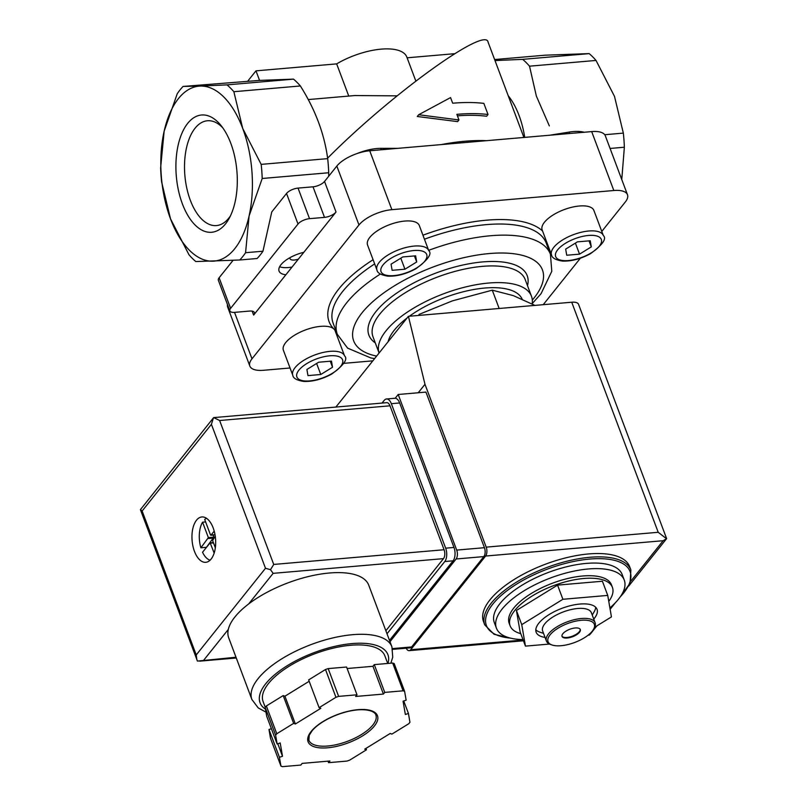 <?xml version="1.0" encoding="UTF-8"?>
<svg xmlns="http://www.w3.org/2000/svg" width="807" height="807" viewBox="0 0 807 807"><rect width="100%" height="100%" fill="white"/><g stroke="black" fill="none" stroke-linecap="round" stroke-linejoin="round"><path stroke-width="1.21" d="M510.125 625.828L509.187 623.327A54.634 22.324 -20.6 0 1 513.716 608.125A54.634 22.324 -20.6 0 1 567.977 578.448A54.634 22.324 -20.6 0 1 611.474 584.873L612.412 587.375A54.634 22.324 159.4 0 0 568.915 580.949A54.634 22.324 159.4 0 0 514.654 610.627A54.634 22.324 159.4 0 0 510.125 625.828A54.634 22.324 159.4 0 0 520.757 633.656M608.771 601.407A54.634 22.324 159.4 0 0 612.412 587.375M522.986 639.578A68.292 27.902 -20.6 0 1 496.396 628.128A68.292 27.902 -20.6 0 1 502.065 609.124A68.292 27.902 -20.6 0 1 569.893 572.032A68.292 27.902 -20.6 0 1 624.255 580.072A68.292 27.902 -20.6 0 1 609.89 607.873M496.396 628.128L494.308 622.57A68.292 27.902 -20.6 0 1 499.977 603.575A68.292 27.902 -20.6 0 1 567.805 566.474A68.292 27.902 -20.6 0 1 622.167 574.513L624.255 580.072M511.931 638.448L494.096 634.312L484.755 624.89L483.504 621.561A78.057 31.887 -20.6 0 1 489.98 599.843A78.057 31.887 -20.6 0 1 567.492 557.445A78.057 31.887 -20.6 0 1 629.631 566.635L630.882 569.964L630.065 583.209L619.373 598.068M525.448 646.125L520.122 631.962L516.419 610.475L521.746 624.638L525.448 646.125L549.496 644.057M594.719 627.21L611.444 616.901L607.742 595.415L562.893 599.288L557.566 585.115L516.419 610.475M562.893 599.288L521.746 624.638M607.742 595.415L602.415 581.242L557.566 585.115M580.193 629.299A9.755 3.985 -20.6 0 1 579.305 631.72A9.755 3.985 -20.6 0 1 569.954 636.935A9.755 3.985 -20.6 0 1 561.975 636.138M562.862 633.717A9.755 3.985 -20.6 0 1 572.556 628.411A9.755 3.985 -20.6 0 1 580.324 629.561A9.755 3.985 -20.6 0 1 572.587 636.723A9.755 3.985 -20.6 0 1 562.055 636.43A9.755 3.985 -20.6 0 1 562.862 633.717M550.102 634.816A24.714 10.098 -20.6 0 1 579.88 620.432A24.714 10.098 -20.6 0 1 593.468 629.45A24.714 10.098 -20.6 0 1 574.745 642.453A24.714 10.098 -20.6 0 1 552.089 645.005A24.714 10.098 -20.6 0 1 550.102 634.816M552.089 645.005L550.667 644.521A26.016 10.632 -20.6 0 1 546.42 641.04A26.016 10.632 -20.6 0 1 548.578 633.798A26.016 10.632 -20.6 0 1 574.413 619.665A26.016 10.632 -20.6 0 1 595.122 622.732A26.016 10.632 -20.6 0 1 594.224 628.149L593.468 629.45M546.42 641.04L542.657 631.034A26.016 10.632 -20.6 0 1 544.816 623.801A26.016 10.632 -20.6 0 1 570.65 609.668A26.016 10.632 -20.6 0 1 591.37 612.725L595.122 622.732M595.707 607.288A32.522 13.285 -20.6 0 1 594.234 611.656L592.247 615.075M543.545 633.384L539.792 632.123A32.522 13.285 -20.6 0 1 535.808 629.803M545.048 637.389A32.522 13.285 -20.6 0 1 536.151 632.214A32.522 13.285 -20.6 0 1 538.854 623.165A32.522 13.285 -20.6 0 1 571.144 605.502A32.522 13.285 -20.6 0 1 597.039 609.325A32.522 13.285 -20.6 0 1 593.75 619.08M534.91 305.399L513.353 295.624L492.28 290.167L499.16 308.486M492.28 290.167L452.313 300.89L419.015 314.417M488.023 114.493L483.847 103.377A133.337 54.483 159.4 0 0 452.677 103.215L450.558 97.586L418.682 114.735L458.961 119.95L456.853 114.332A133.337 54.483 -20.6 0 1 488.023 114.493L486.621 116.248A130.088 53.151 -20.6 0 0 457.418 115.845M233.859 91.705A97.566 50.397 -94.9 0 0 227.019 84.876L200.237 86.077A87.812 45.353 -94.9 0 0 164.134 131.248L160.623 167.947A97.566 50.397 -94.9 0 0 161.642 182.049L170.499 218.798A87.812 45.353 -94.9 0 0 212.967 261.186A87.812 45.353 -94.9 0 0 249.081 216.014A87.812 45.353 -94.9 0 0 242.715 128.454L233.859 91.705L300.365 85.966C315.244 109.55 324.353 133.77 327.682 158.636L261.175 164.376L242.715 128.454A87.812 45.353 -94.9 0 0 200.237 86.077L183.068 86.44L259.561 80.407L255.97 70.845L247.991 80.831M183.068 86.44A97.566 50.397 -94.9 0 0 177.247 93.713L164.134 131.248A87.812 45.353 -94.9 0 0 170.499 218.798L188.959 254.719A97.566 50.397 -94.9 0 0 195.798 261.549L239.75 259.995A97.566 50.397 -94.9 0 0 245.57 252.712L249.081 216.014L262.204 178.488A97.566 50.397 -94.9 0 0 261.175 164.376M300.365 85.966A97.566 50.397 -94.9 0 0 293.526 79.136L227.019 84.876M259.561 80.407L293.526 79.136M348.755 96.073L336.66 63.884L255.97 70.845M621.763 179.537L624.366 147.217A97.566 50.397 -94.9 0 0 623.337 133.115L614.49 96.366L596.03 60.444A97.566 50.397 -94.9 0 0 589.181 53.615L545.239 55.179L494.62 59.547M418.682 114.735L417.28 116.49L457.63 121.625L458.961 119.95M415.827 81.023L406.829 57.065A48.783 19.933 159.4 0 0 336.66 63.884M454.613 53.696L407.101 57.801M327.612 158.152C390.82 94.5 485.774 25.874 488.084 42.166L523.904 137.452M308.234 99.574L354.777 95.549L397.084 95.851M230.812 143.353A58.861 30.404 85.1 0 1 228.916 218.818A58.861 30.404 85.1 0 1 187.638 215.076A58.861 30.404 85.1 0 1 180.818 136.04A58.861 30.404 85.1 0 1 220.836 125.287A58.861 30.404 85.1 0 1 230.812 143.353M327.682 158.636A97.566 50.397 -94.9 0 1 328.711 172.748L262.204 178.488M328.711 172.748L328.681 176.259M397.73 148.347L380.783 148.347A32.522 13.285 159.4 0 0 356.795 153.653M495.004 60.565L522.674 59.355L589.181 53.615M596.03 60.444L529.523 66.184A97.566 50.397 -94.9 0 0 522.674 59.355M524.732 137.382A65.044 33.601 -94.9 0 0 508.228 95.761M529.523 66.184L536.362 96.094L549.345 125.922M623.337 133.115L604.725 134.719M285.86 274.773L303.805 252.329A22.767 9.301 -20.6 0 0 280.957 264.746A22.767 9.301 -20.6 0 0 279.071 271.081A22.767 9.301 -20.6 0 0 285.86 274.773L253.64 315.083A9.109 3.722 159.4 0 0 254.397 312.541A9.109 3.722 159.4 0 0 249.615 311.068L234.635 312.359A9.109 3.722 159.4 0 1 229.854 310.877A9.109 3.722 159.4 0 1 230.61 308.345L298.015 224.023A9.109 3.722 159.4 0 1 309.525 218.667L324.505 217.376L313.015 186.81L298.035 188.102A9.109 3.722 159.4 0 0 286.525 193.458L271.767 211.928L262.961 251.209A97.566 50.397 85.1 0 1 257.14 258.492L239.75 259.995M262.961 251.209L245.57 252.712M549.658 135.233L569.106 132.096L569.641 133.508M584.097 132.257A32.522 13.285 159.4 0 0 569.106 132.096M624.366 147.217L610.082 148.458M233.082 260.318L219.121 277.779A9.109 3.722 159.4 0 0 218.364 280.311L229.854 310.877M303.805 252.329L336.025 212.019L324.535 181.454A9.109 3.722 159.4 0 1 313.015 186.81M324.505 217.376A9.109 3.722 159.4 0 0 336.025 212.019M601.78 231.427L625.324 201.982A26.016 10.632 159.4 0 0 627.483 194.739L605.341 135.838A26.016 10.632 159.4 0 0 591.682 131.602L369.727 150.768A26.016 10.632 159.4 0 0 336.832 166.06L324.535 181.454M227.483 304.582A26.016 10.632 159.4 0 0 227.685 307.144L249.827 366.055A26.016 10.632 159.4 0 0 263.486 370.282L290.046 367.992M627.483 194.739A26.016 10.632 159.4 0 0 613.824 190.513L391.869 209.669A26.016 10.632 159.4 0 0 358.974 224.971L251.986 358.812A26.016 10.632 159.4 0 0 249.827 366.055M543.232 304.683L580.374 258.21M343.671 363.362L372.834 360.84M292.8 375.305L283.398 350.299A27.64 11.298 -20.6 0 1 285.688 342.612A27.64 11.298 -20.6 0 1 310.745 328.217A27.64 11.298 -20.6 0 1 333.987 329.085A27.64 11.298 -20.6 0 1 335.147 330.85L344.549 355.857C348.14 359.044 343.853 365.117 331.687 374.075C322.003 379.3 312.672 381.761 303.714 381.439C296.815 380.329 293.173 378.281 292.8 375.305A27.64 11.298 -20.6 0 1 295.09 367.619A27.64 11.298 -20.6 0 1 322.538 352.598A27.64 11.298 -20.6 0 1 344.549 355.857M376.96 270.022L367.558 245.015A27.64 11.298 -20.6 0 1 369.858 237.319A27.64 11.298 -20.6 0 1 397.306 222.308A27.64 11.298 -20.6 0 1 419.317 225.556L428.709 250.563C432.31 253.761 428.013 259.834 415.847 268.781C406.163 274.017 396.842 276.468 387.885 276.155C380.985 275.036 377.343 272.998 376.96 270.022A27.64 11.298 -20.6 0 1 379.25 262.325A27.64 11.298 -20.6 0 1 406.708 247.315A27.64 11.298 -20.6 0 1 428.709 250.563M551.564 254.951L542.163 229.945A27.64 11.298 -20.6 0 1 544.453 222.248A27.64 11.298 -20.6 0 1 571.911 207.238A27.64 11.298 -20.6 0 1 593.912 210.486L603.313 235.493C606.904 238.69 602.617 244.763 590.452 253.711C580.768 258.946 571.447 261.397 562.479 261.075C555.579 259.965 551.938 257.917 551.564 254.951A27.64 11.298 -20.6 0 1 553.854 247.255A27.64 11.298 -20.6 0 1 581.312 232.245A27.64 11.298 -20.6 0 1 603.313 235.493M531.47 296.25L525.206 279.575A81.305 33.218 -20.6 0 0 460.484 270.002A81.305 33.218 -20.6 0 0 379.734 314.165A81.305 33.218 -20.6 0 0 372.995 336.791L379.088 353.012A81.305 33.218 -20.6 0 1 386.008 330.84A81.305 33.218 -20.6 0 1 466.749 286.677A81.305 33.218 -20.6 0 1 531.47 296.25A81.305 33.218 -20.6 0 1 532.156 303.967M388.086 341.754A71.551 29.234 -20.6 0 1 394.33 330.124A71.551 29.234 -20.6 0 1 407.142 317.928M409.411 316.233A71.551 29.234 -20.6 0 1 477.139 288.956A71.551 29.234 -20.6 0 1 522.139 299.175M404.943 269.215L416.694 261.962L415.635 255.829L402.824 256.939L391.062 264.182L392.121 270.315L404.943 269.215L400.797 258.19M579.537 254.144L591.299 246.892L590.24 240.758L577.429 241.858L565.667 249.111L566.726 255.244L579.537 254.144L575.391 243.109M320.772 374.498L332.534 367.256L331.475 361.112L318.654 362.222L306.902 369.465L307.961 375.608L320.772 374.498L316.626 363.473M414.425 255.93L416.694 261.962M330.265 361.223L332.534 367.256M589.029 240.859L591.299 246.892M230.378 215.994A52.596 27.166 85.1 0 1 216.972 225.516A52.596 27.166 85.1 0 1 186.931 188.808A52.596 27.166 85.1 0 1 195.052 128.232A52.596 27.166 85.1 0 1 207.934 120.727A52.596 27.166 85.1 0 1 222.772 127.819M292.033 267.046A22.767 9.301 -20.6 0 1 279.636 266.744M298.368 259.128A8.131 3.319 -20.6 0 1 290.056 258.704A8.131 3.319 -20.6 0 1 290.066 257.604M395.188 398.265L398.204 394.492L456.691 550.092A6.506 3.359 85.1 0 1 456.106 558.989L389.983 641.706M630.802 581.191L663.162 540.71L666.632 538.642L578.558 304.33A13.013 5.316 159.4 0 0 571.729 302.222L408.423 316.314L424.986 384.303L486.187 547.136A6.506 3.359 85.1 0 1 485.602 556.033L410.713 649.726A6.506 3.359 85.1 0 1 409.179 650.654A6.506 3.359 85.1 0 1 406.234 648.203M596.887 625.869L590.805 633.475L589.271 635.089L588.656 634.746M408.423 316.314L335.883 407.061M424.986 384.303L418.228 392.757M398.204 394.492L425.945 392.091L484.432 547.691A6.506 3.359 85.1 0 1 483.847 556.598L411.631 646.942A6.506 3.359 85.1 0 1 410.097 647.86L392.656 649.373M589.271 635.089L588.091 635.21M666.38 538.622L658.199 532.287L486.187 547.136M390.85 663.193L392.727 657.211L391.92 646.841L368.728 585.156A74.799 30.565 159.4 0 0 329.468 573A74.799 30.565 159.4 0 0 248.697 603.918A74.799 30.565 159.4 0 0 228.31 629.43A74.799 30.565 159.4 0 0 228.694 637.792L251.875 699.477L258.22 707.91L265.987 712.137M200.882 547.792L206.431 547.317L213.916 537.139L208.367 537.613L200.882 547.792A21.466 11.086 85.1 0 1 202.567 522.19L205.614 521.927M208.367 537.613L202.567 522.19M210.102 560.209A21.466 11.086 85.1 0 1 202.547 552.24L210.133 542.859L214.168 553.067M215.338 547.802L212.594 540.498L215.277 536.322M293.647 723.365L276.791 733.745A78.057 31.887 159.4 0 0 275.621 735.217L277.144 744.014L280.211 742.965L282.5 756.26L279.434 757.299L280.947 766.095A78.057 31.887 159.4 0 0 282.46 766.65L300.829 765.066L302.161 763.392L329.912 761.001L328.57 762.665L346.939 761.082A78.057 31.887 159.4 0 0 349.623 760.174L366.469 749.784L364.734 749.158L390.195 733.472L391.93 734.098L408.776 723.718A78.057 31.887 159.4 0 0 409.946 722.255L408.433 713.459L405.356 714.498L403.066 701.212L406.143 700.163L404.62 691.367A78.057 31.887 159.4 0 0 403.107 690.822L384.737 692.406L383.406 694.07L355.655 696.471L356.997 694.797L338.637 696.38A78.057 31.887 159.4 0 0 335.944 697.298L319.098 707.678L320.833 708.304L295.372 723.99L293.647 723.365L283.196 695.584L266.35 705.964L276.791 733.745M271.384 728.701L268.983 729.518L270.506 738.314L280.947 766.095M266.35 705.964A78.057 31.887 159.4 0 0 265.18 707.426L275.621 735.217M356.997 694.797L346.556 667.016L328.187 668.599A78.057 31.887 159.4 0 0 325.503 669.507L335.944 697.298M328.187 668.599L338.637 696.38M404.62 691.367L394.179 663.586A78.057 31.887 159.4 0 0 392.666 663.031L403.107 690.822M309.172 681.269L284.932 696.209L283.196 695.584M265.18 707.426L266.693 716.223L277.144 744.014M325.503 669.507L308.657 679.898L319.098 707.678M392.666 663.031L374.297 664.615L372.965 666.289L347.121 668.519M213.179 527.919A22.767 11.762 85.1 0 1 205.775 562.318A22.767 11.762 85.1 0 1 192.106 540.64A22.767 11.762 85.1 0 1 201.861 516.954A22.767 11.762 85.1 0 1 213.179 527.919M213.744 417.602L219.625 420.508L389.983 405.81A6.506 3.359 -94.9 0 0 386.745 402.673L213.744 417.602M235.997 657.231L197.443 661.084L140.408 509.661L213.532 417.723M385.857 630.741L443.497 558.636A6.506 3.359 -94.9 0 0 444.082 549.738L389.983 405.81M444.082 549.738L273.734 564.436L270.496 569.692L273.139 573.343L443.497 558.636M196.868 659.884L196.232 654.931L265.503 568.269L211.404 424.331L213.441 417.895M265.503 568.269L270.496 569.692M140.408 509.661L142.133 511.002L211.404 424.331M387.733 663.455L384.868 655.839A65.044 26.57 159.4 0 0 350.732 645.257A65.044 26.57 159.4 0 0 287.342 667.369A65.044 26.57 159.4 0 0 263.102 701.606L265.251 707.336M328.005 761.162L328.57 762.665M365.954 748.412L366.469 749.784M403.742 700.98L408.433 713.459M374.297 664.615L384.737 692.406M372.965 666.289L383.406 694.07M284.932 696.209L295.372 723.99M268.983 729.518L279.434 757.299M277.81 743.782L282.5 756.26M387.007 633.798L444.778 561.531A9.755 5.044 -94.9 0 0 445.656 548.175L391.345 403.692A9.755 5.044 -94.9 0 0 386.492 398.981A9.755 5.044 -94.9 0 0 384.203 400.373L382.034 403.076M389.488 640.385L453.1 560.804A9.755 5.044 -94.9 0 0 453.978 547.459L399.667 402.965A9.755 5.044 -94.9 0 0 394.815 398.265L386.492 398.981M215.035 534.809L210.506 534.94L204.706 519.516A21.466 11.086 85.1 0 1 206.481 518.286M210.98 535.162L214.208 531.117M213.129 535.051L213.916 537.139M441.237 144.594A130.088 53.151 -20.6 0 1 486.5 140.68M510.417 638.105A76.756 31.362 -20.6 0 1 492.764 604.191A76.756 31.362 -20.6 0 1 592.994 558.827A76.756 31.362 -20.6 0 1 620.28 596.817M484.755 624.89A78.057 31.887 -20.6 0 1 491.231 603.182A78.057 31.887 -20.6 0 1 568.753 560.784A78.057 31.887 -20.6 0 1 630.882 569.964M309.525 218.667L298.035 188.102M298.015 224.023L286.525 193.458M380.783 148.347L381.318 149.759M230.61 308.345L219.121 277.779M253.64 315.083L252.157 311.139M251.986 358.812L234.524 312.37M358.974 224.971L336.832 166.06M391.869 209.669L369.727 150.768M613.824 190.513L591.682 131.602M336.045 330.92A117.076 47.835 -20.6 0 1 333.987 329.085A117.076 47.835 -20.6 0 1 338.779 289.017A117.076 47.835 -20.6 0 1 373.086 259.723M422.939 235.2A117.076 47.835 -20.6 0 1 542.546 230.963M549.385 249.151A117.076 47.835 -20.6 0 1 549.143 250.826M374.63 358.59L370.827 357.945L347.585 348.11L337.326 334.34L333.15 323.224A113.827 46.503 -20.6 0 1 342.592 291.559A113.827 46.503 -20.6 0 1 374.66 263.909M424.452 239.225A113.827 46.503 -20.6 0 1 546.248 243.129L550.424 254.235L551.796 271.273L541.083 293.657L532.206 303.624M337.326 334.34A113.827 46.503 -20.6 0 1 346.768 302.675A113.827 46.503 -20.6 0 1 380.379 274.027M428.628 250.341A113.827 46.503 -20.6 0 1 550.424 254.235M376.607 356.109A100.814 41.187 -20.6 0 1 362.05 312.823A100.814 41.187 -20.6 0 1 491.241 253.398A100.814 41.187 -20.6 0 1 532.317 300.083M375.285 342.894A84.553 34.55 -20.6 0 1 375.921 311.633A84.553 34.55 -20.6 0 1 470.763 263.475A84.553 34.55 -20.6 0 1 527.496 285.678M383.073 264.867A24.392 9.966 -20.6 0 1 422.969 251.31A24.392 9.966 -20.6 0 1 405.598 273.038A24.392 9.966 -20.6 0 1 383.073 264.867M557.677 249.797A24.392 9.966 -20.6 0 1 597.573 236.239A24.392 9.966 -20.6 0 1 580.203 257.968A24.392 9.966 -20.6 0 1 557.677 249.797M298.903 370.161A24.392 9.966 -20.6 0 1 338.809 356.593A24.392 9.966 -20.6 0 1 321.438 378.332A24.392 9.966 -20.6 0 1 298.903 370.161M523.148 640.022L410.713 649.726M663.162 540.71L485.602 556.033M658.199 532.287L571.729 302.222M392.474 648.596L411.631 646.942M456.691 550.092L484.432 547.691M456.106 558.989L483.847 556.598M391.92 646.841A74.799 30.565 159.4 0 0 352.659 634.685A74.799 30.565 159.4 0 0 279.767 660.106A74.799 30.565 159.4 0 0 251.875 699.477M358.026 709.666A37.072 15.151 159.4 0 0 307.77 740.634A37.072 15.151 159.4 0 0 362.555 735.903A37.072 15.151 159.4 0 0 358.026 709.666M196.232 654.931L142.133 511.002M248.697 603.918L273.139 573.343M203.868 660.005L228.31 629.43M273.734 564.436L219.625 420.508M387.975 663.435A68.292 27.902 159.4 0 0 352.074 643.582A68.292 27.902 159.4 0 0 278.445 671.727A68.292 27.902 159.4 0 0 265.483 709.182M308.879 740.211A35.77 14.617 159.4 0 0 347.514 741.3A35.77 14.617 159.4 0 0 375.85 715.032C375.931 714.134 373.127 708.778 357.723 709.847C347.686 710.836 337.639 713.923 327.581 719.108C320.833 722.719 315.729 726.522 312.269 730.547L309.252 735.217L308.879 740.211M453.1 560.804L444.778 561.531M453.978 547.459L445.656 548.175M399.667 402.965L391.345 403.692M213.855 538.027L208.307 538.511M213.502 542.909L210.456 543.172M213.401 542.657L210.294 542.929M666.612 538.652L628.673 586.104M615.438 602.668L610.132 609.295M523.44 640.788L409.179 650.654M199.692 661.155L236.29 657.998M213.371 542.576L210.133 542.859M215.045 534.89L210.829 535.253"/></g></svg>
